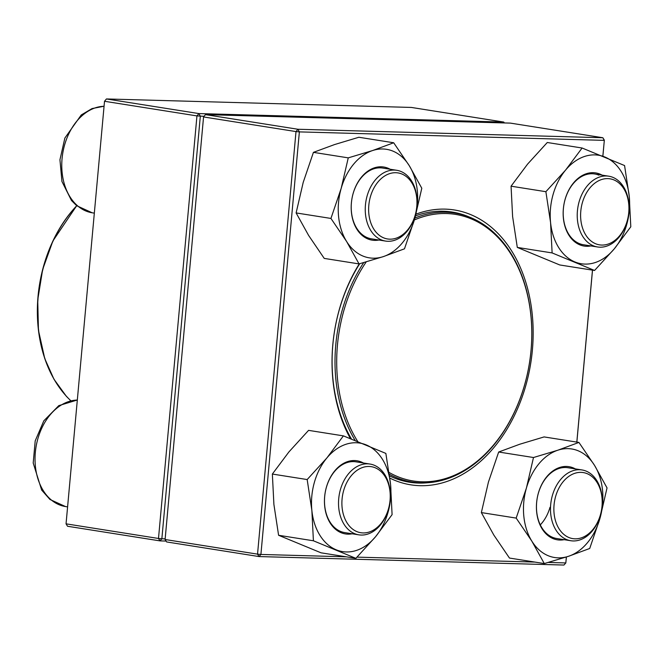 <?xml version="1.0" encoding="UTF-8"?>
<svg xmlns="http://www.w3.org/2000/svg" width="664" height="664" viewBox="0 0 664 664"><rect width="100%" height="100%" fill="white"/><g stroke="black" fill="none" stroke-linecap="round" stroke-linejoin="round"><path stroke-width="1" d="M203.989 116.316L196.951 115.909L104.514 101.277L66.051 523.838L158.497 538.471L196.951 115.909L198.885 113.577L503.793 122.068L411.356 107.435L106.439 98.953L198.885 113.577L200.32 116.217L161.858 538.778L165.162 538.869M166.058 541.06L159.991 540.886L67.554 526.261L66.051 523.838M161.858 538.778L158.497 538.471L159.991 540.886L161.858 538.778M504.341 122.94L503.793 122.068L504.275 122.94M104.514 101.277L106.439 98.953L104.514 101.277M602.082 506.051A35.831 25.597 -81 0 1 570.783 540.728A35.831 25.597 -81 0 1 550.688 504.623A35.831 25.597 -81 0 1 581.988 469.946A35.831 25.597 -81 0 1 602.082 506.051M602.016 506.267A33.441 23.896 99 0 0 568.666 476.486A33.441 23.896 99 0 0 563.429 534.047A33.441 23.896 99 0 0 602.016 506.267M361.174 535.051A35.831 25.597 -81 0 1 358.817 534.835A35.831 25.597 -81 0 1 338.897 497.079A35.831 25.597 -81 0 1 367.657 463.829A35.831 25.597 -81 0 1 370.014 464.053A35.831 25.597 -81 0 1 389.934 501.801A35.831 25.597 -81 0 1 361.174 535.051M363.042 532.935A33.441 23.896 99 0 0 388.349 483.666A33.441 23.896 99 0 0 346.807 482.504A33.441 23.896 99 0 0 363.042 532.935M365.449 204.968A35.831 25.597 -81 0 1 396.748 170.291A35.831 25.597 -81 0 1 416.843 206.396A35.831 25.597 -81 0 1 385.552 241.073A35.831 25.597 -81 0 1 365.449 204.968M368.819 205.276A33.441 23.896 99 0 0 402.168 235.056A33.441 23.896 99 0 0 407.406 177.495A33.441 23.896 99 0 0 368.819 205.276M606.365 175.968A35.831 25.597 -81 0 1 608.722 176.184A35.831 25.597 -81 0 1 628.642 213.941A35.831 25.597 -81 0 1 599.882 247.191A35.831 25.597 -81 0 1 597.517 246.966A35.831 25.597 -81 0 1 577.605 209.218A35.831 25.597 -81 0 1 606.365 175.968M607.801 178.608A33.441 23.896 99 0 0 582.494 227.876A33.441 23.896 99 0 0 624.027 229.038A33.441 23.896 99 0 0 607.801 178.608M355.132 440.431A136.161 97.284 -81 0 1 336.499 338.175A136.161 97.284 -81 0 1 363.714 262.604M414.925 218.024A136.161 97.284 -81 0 1 454.699 213.061A136.161 97.284 -81 0 1 529.507 362.751A136.161 97.284 -81 0 1 412.137 482.031A136.161 97.284 -81 0 1 389.353 474.262M357.697 441.444A134.966 96.429 -81 0 1 338.175 338.391A134.966 96.429 -81 0 1 366.221 261.89M414.377 219.933A134.966 96.429 -81 0 1 530.868 352.053A134.966 96.429 -81 0 1 389.104 472.469M510.4 123.114L205.483 114.623L297.928 129.256L602.846 137.738L510.4 123.114M602.837 156.181L604.34 140.162L602.879 156.198M592.512 270.14L576.858 442.099M566.409 556.988L565.819 562.939L566.359 557.005M548.315 562.449L565.819 562.939L563.952 565.047L259.043 556.565L166.598 541.932L165.104 539.517L257.541 554.141L296.003 131.58L203.557 116.947L165.104 539.517M350.409 438.572A139.141 99.417 -81 0 1 332.813 344.633A139.141 99.417 -81 0 1 359.29 263.849M415.988 214.157A139.141 99.417 -81 0 1 532.229 351.721A139.141 99.417 -81 0 1 389.851 478.097M604.34 140.162L602.846 137.738L604.281 140.37L299.364 131.887L260.911 554.448L346.392 556.83M357.049 557.129L534.811 562.076M576.817 442.099L592.471 270.132M359.714 263.732A136.759 97.708 99 0 0 332.871 344.425A136.759 97.708 99 0 0 351.439 438.979M389.569 475.905A136.759 97.708 99 0 0 409.572 482.23A136.759 97.708 99 0 0 427.558 482.745M469.581 217.136A136.759 97.708 99 0 0 452.317 212.073A136.759 97.708 99 0 0 415.531 215.85M203.616 116.739L205.483 114.623L203.616 116.739M259.043 556.565L260.911 554.448L257.541 554.141L259.043 556.565M297.928 129.256L296.003 131.58L299.364 131.887L297.928 129.256M378.928 240.019A37.026 26.452 -81 0 1 353.165 193.357A37.026 26.452 -81 0 1 390.125 169.237M383.336 256.611A54.938 39.251 99 0 0 414.709 218.78A54.938 39.251 99 0 0 409.314 165.759A54.938 39.251 99 0 0 372.546 150.562A54.938 39.251 99 0 0 341.171 188.402A54.938 39.251 99 0 0 346.567 241.422A54.938 39.251 99 0 0 383.336 256.611L404.484 248.817L414.709 218.78L421.798 188.244L409.314 165.759L393.686 142.768L372.546 150.562L348.26 157.866L341.171 188.402L330.938 218.439L346.567 241.422L359.05 263.915L383.336 256.611M348.26 157.866L313.433 152.355L334.573 144.561L358.867 137.257L393.686 142.768M313.433 152.355L303.207 182.392L296.119 212.928L308.602 235.413L324.231 258.404L359.05 263.915M296.119 212.928L330.938 218.439M396.748 170.291L382.713 168.067A35.831 25.597 99 0 0 353.132 193.556A35.831 25.597 99 0 0 371.516 238.849L385.552 241.073M590.894 245.921A37.026 26.452 -81 0 1 563.562 206.919A37.026 26.452 -81 0 1 600.024 174.134A37.026 26.452 -81 0 1 602.099 175.138M550.572 222.564A54.938 39.251 99 0 0 574.916 261.948A54.938 39.251 99 0 0 614.258 248.876A54.938 39.251 99 0 0 629.256 196.419A54.938 39.251 99 0 0 604.912 157.036A54.938 39.251 99 0 0 565.57 170.108A54.938 39.251 99 0 0 550.572 222.564L552.116 252.926L594.571 270.464L614.258 248.876L630.8 226.781L629.256 196.419L624.567 165.552L582.112 148.014L565.57 170.108L545.883 191.697L550.572 222.564M582.112 148.014L547.285 142.503L527.598 164.099L511.064 186.186L512.608 216.555L517.298 247.415L559.752 264.961L594.571 270.464M517.298 247.415L552.116 252.926M511.064 186.186L545.883 191.697M598.87 175.147A35.831 25.597 99 0 0 594.687 173.968A35.831 25.597 99 0 0 563.802 205.359A35.831 25.597 99 0 0 583.49 244.75L597.517 246.966M564.159 539.683A37.026 26.452 -81 0 1 537.051 499.112A37.026 26.452 -81 0 1 575.364 468.9M557.785 450.225A54.938 39.251 99 0 0 526.411 488.057A54.938 39.251 99 0 0 531.806 541.085A54.938 39.251 99 0 0 568.575 556.274A54.938 39.251 99 0 0 599.949 518.443A54.938 39.251 99 0 0 594.554 465.414A54.938 39.251 99 0 0 557.785 450.225L533.491 457.521L526.411 488.057L516.177 518.094L531.806 541.085L544.289 563.57L568.575 556.274L589.715 548.481L599.949 518.443L607.037 487.907L594.554 465.414L578.925 442.431L557.785 450.225M578.925 442.431L544.106 436.92L519.812 444.216L498.672 452.018L488.438 482.047L481.358 512.583L516.177 518.094M481.358 512.583L493.842 535.076L509.471 558.059L544.289 563.57M498.672 452.018L533.491 457.521M550.016 507.279A35.831 25.597 -81 0 1 540.297 524.875M581.988 469.946L567.952 467.73A35.831 25.597 99 0 0 537.068 499.12A35.831 25.597 99 0 0 556.756 538.512L570.783 540.728M352.194 533.781A37.026 26.452 -81 0 1 341.097 532.702A37.026 26.452 -81 0 1 326.879 485.616A37.026 26.452 -81 0 1 363.391 462.999M390.548 484.28A54.938 39.251 99 0 0 366.204 444.897A54.938 39.251 99 0 0 326.862 457.969A54.938 39.251 99 0 0 311.864 510.425A54.938 39.251 99 0 0 336.208 549.809A54.938 39.251 99 0 0 375.55 536.736A54.938 39.251 99 0 0 390.548 484.28L385.859 453.412L343.404 435.874L326.862 457.969L307.175 479.557L311.864 510.425L313.408 540.786L355.862 558.333L375.55 536.736L392.092 514.641L390.548 484.28M307.175 479.557L272.356 474.054L288.89 451.96L308.577 430.363L343.404 435.874M272.356 474.054L273.9 504.416L278.589 535.275L321.044 552.821L355.862 558.333M278.589 535.275L313.408 540.786M370.014 464.053L355.979 461.829A35.831 25.597 99 0 0 325.659 490.239A35.831 25.597 99 0 0 340.599 531.432A35.831 25.597 99 0 0 344.782 532.611L358.817 534.835M77.323 400.052A53.751 38.404 99 0 0 35.483 450.906A53.751 38.404 99 0 0 65.479 506.549L49.949 499.461L41.658 490.065L33.2 463.024L35.209 440.846L43.824 420.81L58.805 405.629L77.323 400.002M104.057 106.29A53.751 38.404 99 0 0 62.217 157.144A53.751 38.404 99 0 0 92.213 212.795L94.329 213.127M76.792 205.79A121.346 86.702 99 0 0 53.137 240.899A121.346 86.702 99 0 0 70.791 400.691M59.312 387.436A120.989 86.445 -81 0 1 52.921 241.007A120.989 86.445 -81 0 1 76.742 205.749M67.595 506.889L65.479 506.549M104.057 106.24L92.055 108.572L81.265 114.947L64.873 138.054L59.943 159.767L61.943 181.488L71.505 200.545L76.7 205.715L92.213 212.795M608.722 176.184L594.687 173.968M70.724 400.707L66.342 396.283L53.975 379.244L44.77 358.643L38.446 330.298L37.724 299.937L42.654 269.493L52.912 240.941L76.692 205.707M454.699 213.061L443.212 211.243M412.137 482.031L400.649 480.213"/></g></svg>
